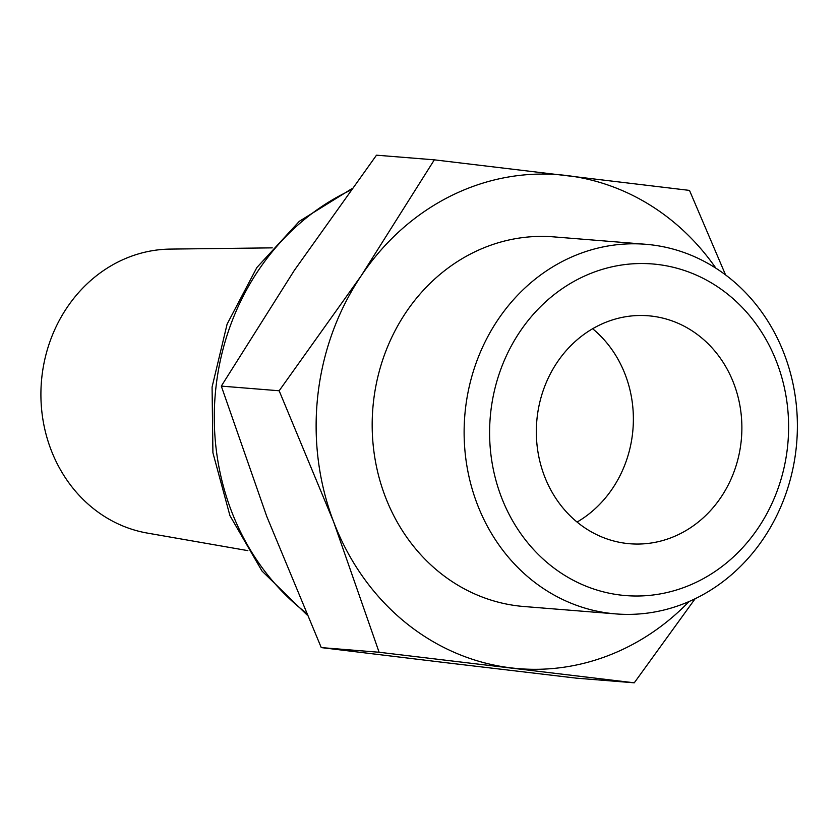 <?xml version="1.0" encoding="UTF-8"?>
<svg xmlns="http://www.w3.org/2000/svg" width="838" height="838" viewBox="0 0 838 838"><rect width="100%" height="100%" fill="white"/><g stroke="black" fill="none" stroke-linecap="round" stroke-linejoin="round"><path stroke-width="1.26" d="M610.085 613.332A185.418 166.511 -85.4 0 1 465.404 409.29A185.418 166.511 -85.4 0 1 645.637 244.277A185.418 166.511 -85.4 0 1 651.419 244.853A185.418 166.511 -85.4 0 1 796.1 448.906A185.418 166.511 -85.4 0 1 615.867 613.908A185.418 166.511 -85.4 0 1 610.085 613.332M615.867 613.908L523.928 606.513A185.418 166.511 -85.4 0 1 373.465 401.884A185.418 166.511 -85.4 0 1 553.688 236.871L645.637 244.277M577.068 522.064A114.356 102.697 94.6 0 0 592.634 328.737M620.57 595.064A166.353 149.394 -85.4 0 1 490.754 412.003A166.353 149.394 -85.4 0 1 657.652 264.473A166.353 149.394 -85.4 0 1 787.458 447.544A166.353 149.394 -85.4 0 1 620.57 595.064M626.363 543.401A114.356 102.697 94.6 0 0 629.925 543.757A114.356 102.697 94.6 0 0 741.295 440.002A114.356 102.697 94.6 0 0 651.859 316.136A114.356 102.697 94.6 0 0 648.287 315.779A114.356 102.697 94.6 0 0 536.917 419.534A114.356 102.697 94.6 0 0 626.363 543.401M689.077 601.527A247.776 222.51 -85.4 0 1 511.19 667.896A247.776 222.51 -85.4 0 1 333.639 521.875A247.776 222.51 -85.4 0 1 361.262 275.671A247.776 222.51 -85.4 0 1 566.425 175.488A247.776 222.51 -85.4 0 1 715.924 268.223M695.131 598.741L634.261 682.813L379.111 652.257L333.639 521.875L279.159 390.77L361.262 275.671L434.346 159.838L689.496 190.404L725.572 274.927M434.346 159.838L376.492 155.187L294.389 270.286L221.305 386.109L279.159 390.77M379.111 652.257L321.258 647.596L444.329 662.512L576.408 678.162L634.261 682.813M321.258 647.596L266.777 516.491L221.305 386.109M272.224 247.859L170.208 249.096A142.952 128.371 94.6 0 0 41.9 376.671A142.952 128.371 94.6 0 0 147.331 533.083L247.839 550.629M306.048 612.84A242.056 217.377 -85.4 0 1 215.963 387.219A242.056 217.377 -85.4 0 1 350.535 190.278M306.897 614.809L262.001 571.034L229.937 515.642L212.915 452.771L212.077 387.041L227.098 324.138L256.857 267.542L299.323 221.305L351.593 188.843"/></g></svg>
